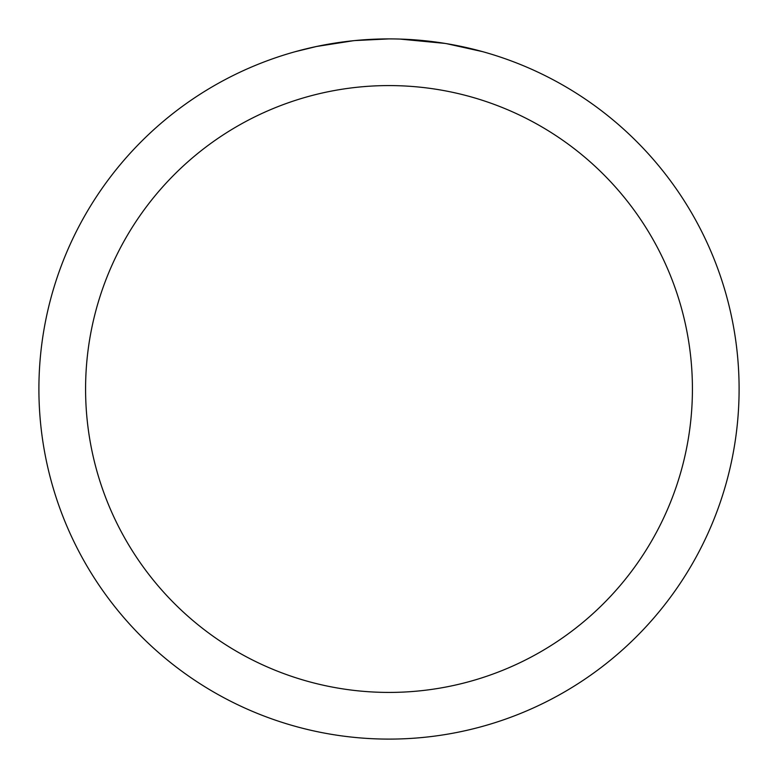 <?xml version="1.0" encoding="UTF-8"?>
<svg xmlns="http://www.w3.org/2000/svg" width="778" height="778" viewBox="0 0 778 778"><rect width="100%" height="100%" fill="white"/><g stroke="black" fill="none" stroke-linecap="round" stroke-linejoin="round"><path stroke-width="1.17" d="M395.312 38.958L399.659 39.065M427.793 41.059L429.125 41.205M389 38.9A350.1 350.1 0 0 1 739.1 389A350.1 350.1 0 0 1 389 739.1A350.1 350.1 0 0 1 38.9 389A350.1 350.1 0 0 1 389 38.9L354.943 40.563M446.465 43.646L482.603 51.649M444.977 43.403L399.96 39.075M389 85.58A303.42 303.42 0 0 1 692.42 389A303.42 303.42 0 0 1 389 692.42A303.42 303.42 0 0 1 85.58 389A303.42 303.42 0 0 1 389 85.58M353.465 40.709L316.52 46.486L295.397 51.649M365.903 39.659L370.902 39.367M341.912 42.08L347.698 41.351"/></g></svg>
